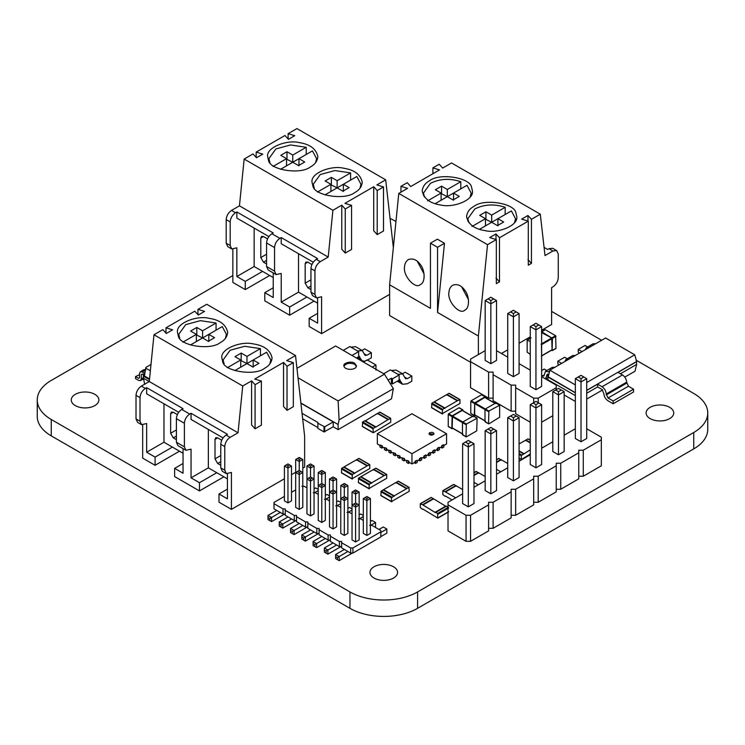 <?xml version="1.0" encoding="UTF-8"?>
<svg xmlns="http://www.w3.org/2000/svg" width="745" height="745" viewBox="0 0 745 745"><rect width="100%" height="100%" fill="white"/><g stroke="black" fill="none" stroke-linecap="round" stroke-linejoin="round"><path stroke-width="1.12" d="M488.897 423.84L499.644 417.228L499.644 405.233L488.897 411.026L485.349 408.977L495.732 402.98L499.644 405.233M488.543 411.64L484.995 409.592L484.995 421.586L488.543 423.635L488.897 411.026M484.995 409.592L485.349 408.977M485.349 420.972L474.695 414.816L474.695 403.65L484.725 397.448L495.378 403.594M485.442 397.69L485.088 396.834L474.695 402.831L471.147 400.782L481.531 394.785L485.442 397.038M475.263 415.31L474.695 415.635M474.341 403.445L470.793 401.397L470.793 413.382L474.341 415.431L474.695 402.831M470.793 401.397L471.147 400.782M409.247 491.3L408.847 487.379L394.152 495.853L391.498 497.856L391.498 501.543L409.247 491.3M409.247 487.603L398.193 481.223L396.331 482.304L406.984 488.45M395.93 482.993L396.331 482.304M394.152 496.319L383.107 489.94L381.244 491.011L391.889 497.166M391.889 501.776L380.844 495.397L381.244 491.011M406.584 488.683L395.93 482.536L383.507 489.707L394.152 495.853M383.507 490.173L383.507 489.707M530.263 354.35L527.153 352.152L527.153 340.158L531.055 337.904M527.153 340.158L530.263 341.545M541.624 356.604L541.438 343.901M541.438 355.887L552.092 349.74L551.738 337.96L541.624 332.624M552.092 350.56L552.445 338.37L541.708 331.758L545.256 329.709L555.64 335.697L555.993 348.306L552.092 350.56L551.533 350.234M586.706 399.106L602.612 389.924M624.794 377.11L635.019 371.215L636.677 364.398L636.36 361.446M564.161 394.999L575.345 401.462M548.078 380.425L547.92 379.773L575.345 395.604M620.436 373.776L636.677 364.398M586.706 393.248L597.62 386.944L602.062 389.505L603.832 393.556C604.102 396.61 605.489 399.022 608.004 400.782L613.154 403.753L613.154 400.987L608.004 398.007L606.234 393.965C605.964 390.901 604.577 388.499 602.062 386.739L597.62 384.178L597.62 386.944M547.92 379.773L547.92 376.998L575.345 392.839M548.227 376.821L575.345 392.68M548.804 374.474L547.258 374.176L545.564 378.972L547.92 377.613M586.706 390.482L597.62 384.178M613.154 403.753L633.567 391.963L633.567 389.197L628.417 386.227L626.647 382.176C626.377 379.121 624.99 376.709 622.475 374.949L618.033 372.388L636.677 361.632L634.749 354.816L605.611 337.988L549.847 370.19L575.345 384.904M579.657 352.981L578.25 352.171L578.25 349.396L585.048 345.475L587.628 346.956M585.207 349.778L586.389 347.673L593.197 343.743L595.609 343.762M541.624 375.396L543.822 376.067L545.564 371.243L549.391 372.044M578.25 349.396L582.05 351.593M586.389 347.673L588.801 347.692M541.624 370.544L544.222 369.045L546.802 370.526M545.564 371.243L552.371 367.313L554.783 367.341M559.234 364.761L557.828 363.951L557.828 361.185L564.636 357.255L567.215 358.745M564.794 361.558L565.976 359.463L572.784 355.533L575.196 355.551M557.828 361.185L561.637 363.383M565.976 359.463L568.388 359.481M586.706 390.324L636.407 361.632M548.19 376.998L549.847 370.19M586.706 382.548L634.749 354.816M633.567 389.197L613.154 400.987M530.263 440.332L527.823 438.926L525.951 440.006L530.263 442.493M525.551 440.695L525.951 440.006M530.263 453.966L521.519 459.479L521.118 455.558L523.782 454.022L519.079 451.302M530.263 442.949L525.551 440.23L519.079 443.973M519.079 458.063L521.519 459.479M530.263 449.812L523.782 454.022M519.079 450.837L523.782 453.556M473.988 472.87L476.428 471.464L478.69 473.233M473.988 486.504L474.658 486.885M473.988 482.35L478.253 484.818M473.988 475.487L478.69 472.768L485.172 476.511M462.626 493.833L448.024 502.27L448.024 504.868L466.053 515.279L470.561 515.279L488.599 504.868L488.599 502.27L493.106 502.27L511.144 491.858L511.144 489.251L515.652 489.251L533.681 478.839L533.681 476.232L538.197 476.232L556.226 465.821L556.226 463.222L560.734 463.222L578.772 452.811L578.772 450.204L583.279 450.204L601.317 439.792L601.317 437.194L586.706 428.757M575.345 428.757L564.161 435.21M448.024 504.868L448.024 530.896L466.053 541.317L470.561 541.317L488.599 530.896L488.599 504.868M488.599 528.298L493.106 528.298L511.144 517.887L511.144 491.858M511.144 515.279L515.652 515.279L533.681 504.868L533.681 478.839M533.681 502.27L538.197 502.27L556.226 491.858L556.226 465.821M556.226 489.251L560.734 489.251L578.772 478.839L578.772 452.811M578.772 476.232L583.279 476.232L601.317 465.821L601.317 439.792M552.799 441.766L541.624 448.229M530.263 454.785L519.079 461.239M507.718 467.804L496.533 474.258M485.172 480.814L473.988 487.277M581.025 441.766L581.025 381.924L575.345 378.637L575.345 438.488L581.025 441.766L586.706 438.488L586.706 378.637L583.866 376.998L581.025 378.637L581.025 381.924L586.706 378.637M535.944 467.804L535.944 407.953L530.263 404.675L530.263 464.526L535.944 467.804L541.624 464.526L541.624 404.675L538.784 403.036L535.944 404.675L535.944 407.953L541.624 404.675M558.48 454.785L558.48 394.934L552.799 391.656L552.799 451.507L558.48 454.785L564.161 451.507L564.161 391.656L561.32 390.017L558.48 391.656L558.48 394.934L564.161 391.656M473.988 443.713L473.988 503.564L468.307 506.851L462.626 503.564L462.626 443.713L468.307 447L473.988 443.713L471.147 442.074L468.307 443.713L465.467 442.074L468.307 440.435L471.147 442.074M490.853 493.833L490.853 433.981L485.172 430.703L485.172 490.555L490.853 493.833L496.533 490.555L496.533 430.703L490.853 427.425L488.012 429.064L490.853 430.703L493.693 429.064M519.079 417.684L519.079 477.536L513.398 480.814L507.718 477.536L507.718 417.684L513.398 420.962L519.079 417.684L516.238 416.045L513.398 417.684L510.558 416.045L513.398 414.406L516.238 416.045M583.279 476.232L583.279 450.204M560.734 489.251L560.734 463.222M538.197 502.27L538.197 476.232M515.652 515.279L515.652 489.251M493.106 528.298L493.106 502.27M470.561 541.317L470.561 515.279M466.053 541.317L466.053 515.279M468.307 506.851L468.307 443.713M490.853 430.703L490.853 433.981L496.533 430.703M513.398 480.814L513.398 417.684M575.345 378.637L581.025 375.359L583.866 376.998M578.185 376.998L581.025 378.637M530.263 404.675L535.944 401.387L538.784 403.036M533.103 403.036L535.944 404.675M552.799 391.656L558.48 388.378L561.32 390.017M555.64 390.017L558.48 391.656M462.626 443.713L465.467 442.074M485.172 430.703L488.012 429.064M507.718 417.684L510.558 416.045M459.963 403.445L459.963 399.748L457.7 400.596L442.614 409.312L442.213 413.689L459.963 403.445M459.963 399.748L448.918 393.369L447.056 394.45L457.7 400.596M446.655 395.139L447.056 394.45M444.877 408.465L433.832 402.086L431.96 403.157L442.614 409.312M442.614 413.922L431.569 407.543L431.96 403.157M457.3 400.829L446.655 394.682L434.233 401.853L444.877 407.999M434.233 402.319L434.233 401.853M445.1 496.319L442.837 494.55L442.837 490.862L445.1 491.709L455.754 485.554L453.891 484.483L442.837 490.862M455.707 497.828L445.1 491.709M456.154 486.252L455.754 485.554M445.501 496.086L452.113 499.904M445.501 491.933L456.154 485.787L462.626 489.53M556.226 389.682L556.226 385.128L541.624 376.691M538.197 402.691L538.197 398.147L556.226 387.735M541.624 422.201L552.799 415.738M485.172 350.662L470.561 359.099L470.561 387.735L488.599 398.147L493.106 398.147M470.561 361.697L488.599 372.109L493.106 372.109L493.106 400.745L511.144 411.156L515.652 411.156M493.106 374.716L511.144 385.128L515.652 385.128L515.652 413.764L530.263 422.201M530.263 370.135L519.079 363.681M507.718 357.116L496.533 350.662M515.652 387.735L533.681 398.147L538.197 398.147M530.263 326.58L530.263 386.431L535.944 389.71L541.624 386.431L541.624 326.58L535.944 329.858L535.944 326.58L533.103 324.941L530.263 326.58L535.944 329.858L535.944 389.71M513.398 376.691L513.398 316.839L507.718 313.561L507.718 373.413L513.398 376.691L519.079 373.413L519.079 313.561L513.398 316.839L513.398 313.561L510.558 311.922L513.398 310.283L516.238 311.922L513.398 313.561M490.853 363.681L490.853 303.83L485.172 300.552L485.172 360.403L490.853 363.681L496.533 360.403L496.533 300.552L490.853 303.83L490.853 300.552L493.693 298.913L496.533 300.552M533.681 402.691L533.681 398.147M511.144 411.156L511.144 385.128M488.599 398.147L488.599 372.109M541.624 326.58L538.784 324.941L535.944 326.58M533.103 324.941L535.944 323.302L538.784 324.941M507.718 313.561L510.558 311.922M519.079 313.561L516.238 311.922M485.172 300.552L490.853 297.274L493.693 298.913M488.012 298.913L490.853 300.552M393.313 388.732L339.096 419.835L338.109 424.501L338.109 429.623L391.535 398.78L393.313 388.732M298.028 377.79L338.109 400.931L384.439 374.186L335.623 345.997L296.957 368.328M384.439 374.186L393.313 388.527M338.109 400.931L339.096 419.835M333.229 426.81L333.229 421.894L324.708 426.81L317.873 423.272L317.873 428.394L324.001 431.932L333.229 426.81L338.109 429.623M300.878 403.008L338.109 424.501M300.906 403.231L333.229 421.894M354.62 363.215L356.455 365.776C356.417 370.656 344.097 370.414 343.901 365.776C342.877 363.038 351.51 360.785 354.62 363.215M343.212 350.383L349.852 346.555L358.634 351.621L351.994 355.458M356.436 358.019L358.634 356.753M375.964 370.107L375.964 364.985L372.23 367.136M375.964 364.985L367.173 359.91L363.448 362.07M384.597 374.446L383.684 373.748L390.315 369.92L399.106 374.986L392.466 378.823L392.466 383.945L399.106 380.118M392.466 383.945L391.404 383.33L390.436 383.889M388.108 380.108L391.404 378.209L391.404 383.33M391.404 378.209L392.466 378.823M302.042 413.317L317.873 422.452L317.873 423.272M343.966 366.289C346.006 363.215 349.563 362.536 354.62 364.24L356.389 366.289M358.652 356.734L358.652 351.612L357.591 350.997L362.275 350.541L355.616 346.704L350.932 347.151L349.871 346.537M366.819 360.422L371.345 357.814L371.345 352.692L366.819 355.3L364.733 354.816L362.275 350.541M358.652 355.831L362.117 360.887L364.957 361.195M399.124 380.099L399.124 374.977L398.063 374.363L402.747 373.906L396.089 370.069L391.404 370.516L390.343 369.902M399.124 379.205L402.589 384.262L407.292 383.787L411.817 381.179L411.817 376.057L407.292 378.665L405.206 378.181L402.747 373.906M317.873 427.574L302.666 418.792M365.255 355.458L364.733 354.816M371.345 352.692L364.687 348.846L362.014 350.392M411.817 376.057L405.159 372.211L402.486 373.757M405.727 378.823L405.206 378.181M527.954 259.558L531.436 263.385L531.436 219.319L540.302 214.197L545.005 255.554L552.939 250.972L548.944 248.662L547.612 249.435L544.073 247.396M470.561 362.266L389.626 315.535L389.626 284.795L398.771 193.43L407.58 188.345L400.95 186.334L407.245 182.693L410.728 186.52L439.531 169.897L432.901 167.886L439.196 164.245L442.679 168.072L451.545 162.959L540.302 214.197M552.939 250.972L556.701 250.599L558.266 254.045L558.266 277.615C557.921 281.526 556.152 284.599 552.939 286.844L551.607 287.607L551.607 324.503L541.624 330.268M530.263 336.833L519.079 343.287M507.718 349.843L501.413 353.484M548.944 248.662L552.706 248.29L556.701 250.599M531.436 263.385L528.289 265.201L528.289 221.135L521.649 219.123L527.954 215.491L531.436 219.319M496.002 278.006L499.485 281.834L499.485 237.767L528.289 221.135M499.485 281.834L496.338 283.649L496.338 239.583L489.698 237.571L496.002 233.93L499.485 237.767M478.383 354.583L478.383 336.032L487.528 244.667L496.338 239.583M478.383 336.032L437.557 312.462L437.557 247.284L444.476 243.289L437.557 312.462M389.626 284.795L430.452 308.365L430.452 243.187L437.557 247.284M487.528 244.667L398.771 193.43M473.941 206.393C469.499 208.777 467.05 212.195 466.594 216.637C468.298 224.366 474.5 229.032 485.2 230.643C497.409 233.79 518.473 225.772 516.797 216.637L515.94 212.893C514.516 203.096 483.663 198.319 473.941 206.393M429.567 180.774C425.125 183.158 422.666 186.576 422.219 191.018C423.924 198.738 430.126 203.413 440.826 205.015C453.025 208.172 474.099 200.154 472.423 191.018L471.566 187.265C470.142 177.478 439.28 172.7 429.567 180.774M432.901 173.725L432.901 167.886M400.95 192.173L400.95 186.334M430.452 243.187L437.38 239.192L444.476 243.289M448.993 292.031C446.795 301.194 459.944 315.517 464.805 310.106C470.095 308.123 469.303 295.197 464.666 290.122C461.229 285.316 457.234 283.677 452.699 285.214C450.427 286.816 449.188 289.088 448.993 292.031M404.61 266.403C402.421 275.576 415.561 289.898 420.431 284.488C425.721 282.495 424.92 269.578 420.292 264.503C416.855 259.698 412.86 258.059 408.316 259.595C406.053 261.197 404.814 263.469 404.61 266.403M496.002 239.48L496.002 233.93M527.954 221.032L527.954 215.491M461.676 286.899L468.437 299.574M417.302 261.281L424.063 273.955M505.166 214.504L505.166 207.324C494.391 203.73 484.278 204.27 474.835 208.954L467.851 218.685L468.866 222.662M514.534 222.662L515.54 218.723L511.377 210.919L491.7 222.28L485.479 219.207M460.792 188.876L460.792 181.706C450.008 178.111 439.904 178.651 430.452 183.335L423.467 193.067L424.482 197.043M470.151 197.043L471.166 193.095L467.003 185.291L447.317 196.652L441.105 193.579M505.166 207.324L491.7 215.1L485.926 211.776L479.715 215.361L485.479 218.685L472.013 226.461M491.7 215.1L491.7 222.28L497.464 225.605L503.676 222.019L497.911 218.685L497.911 225.865M479.51 229.311L491.7 222.28M485.479 225.865L485.479 218.685M460.792 181.706L447.317 189.481L441.552 186.148L435.341 189.742L441.105 193.067L427.639 200.843M447.317 189.481L447.317 196.652L453.09 199.986L459.302 196.401L453.528 193.067L453.528 200.247M435.136 203.692L447.317 196.652M441.105 200.247L441.105 193.067M485.926 211.776L485.926 218.946M441.552 186.148L441.552 193.327M183.056 448.62L183.056 473.233L174.628 468.363L174.628 476.567L199.474 490.908L199.474 482.713L191.046 477.843L191.046 449.151L185.943 450.287L177.962 445.678L176.397 442.232L184.388 446.842L184.388 423.272C184.723 419.37 186.501 416.297 189.714 414.052L191.046 413.279L227.43 434.288L226.098 435.061C222.885 437.306 221.116 440.379 220.771 444.281L220.771 467.851L222.336 471.296L226.331 473.606L224.767 470.16L224.767 446.59C225.111 442.679 226.88 439.606 230.093 437.362L238.028 432.78L149.279 381.542L141.345 386.124C138.132 388.369 136.354 391.442 136.018 395.344L136.018 418.913L140.013 421.223L140.013 397.653C140.349 393.751 142.127 390.669 145.331 388.424L146.663 387.661L183.056 408.67L181.724 409.433C178.511 411.678 176.742 414.76 176.397 418.662L176.397 442.232M191.046 477.843L208.349 467.851L208.349 429.418M223.062 437.911L191.046 419.426L191.046 413.279M184.388 446.842L185.943 450.287M178.688 412.292L146.663 393.807L146.663 387.661M174.628 468.363L183.056 463.502M163.975 442.232L172.402 447.102L155.1 457.095L146.663 452.224L163.975 442.232L163.975 403.799M172.402 447.102L183.056 453.249M176.397 436.086L173.296 437.874L170.633 433.264L170.633 413.792L171.406 412.069L173.296 412.255L170.633 413.792M173.296 437.874L176.397 439.671M177.357 414.602L173.296 412.255M142.677 425.013L142.677 458.119L155.1 465.29L179.508 451.2M199.474 490.908L223.882 476.819M227.43 473.95L227.43 498.852L219.002 493.982L219.002 502.186L231.425 509.357L284.413 478.765M291.509 474.667L295.681 472.256M302.787 468.158L304.649 467.087L304.649 436.337L295.504 355.533L286.695 360.617L293.334 362.629L287.03 366.261L283.547 362.433L254.743 379.065L261.383 381.077L255.079 384.709L251.596 380.881L242.73 385.994L238.028 432.78M199.474 482.713L216.786 472.721L227.43 478.867M208.349 467.851L216.786 472.721M220.771 461.704L217.67 463.492L215.007 458.883L215.007 439.41L215.789 437.688L217.67 437.874L215.007 439.41M217.67 463.492L220.771 465.29M221.731 440.221L217.67 437.874M146.663 452.224L146.663 423.533L141.569 424.669L137.574 422.368L136.018 418.913M140.013 421.223L141.569 424.669M231.425 509.357L231.425 472.46L226.331 473.606M293.334 362.629L293.334 406.696L287.03 410.337L283.547 406.5L283.547 362.433M261.383 381.077L261.383 425.144L255.079 428.785L251.596 424.948L251.596 380.881M165.995 333.108L165.995 327.819L172.626 329.83L166.321 333.471L162.838 329.644L153.982 334.756L242.73 385.994M153.982 334.756L149.279 381.542M197.947 314.66L197.947 309.371L204.577 311.382L198.272 315.023L194.79 311.196L165.995 327.819M295.504 355.533L206.756 304.286L197.947 309.371M219.002 493.982L227.43 489.12M155.1 457.095L155.1 465.29M220.334 342.57C224.776 340.176 227.234 336.768 227.681 332.317C225.977 324.596 219.775 319.931 209.075 318.32C196.876 315.172 175.801 323.181 177.478 332.317L178.334 336.07C179.759 345.866 210.621 350.634 220.334 342.57M264.708 368.188C269.159 365.804 271.608 362.387 272.065 357.935C270.351 350.215 264.149 345.55 253.458 343.939C241.25 340.791 220.175 348.809 221.852 357.935L222.708 361.688C224.133 371.485 254.995 376.253 264.708 368.188M255.079 428.785L255.079 384.709M287.03 410.337L287.03 366.261M216.05 330.175L216.05 323.004L200.377 320.657L185.719 324.634L178.735 334.337L179.75 338.342M225.418 338.342L226.433 334.375L222.261 326.589L202.584 337.951L208.349 341.285L214.56 337.699L208.796 334.365L208.796 341.545M260.424 355.803L260.424 348.623L244.751 346.276L230.093 350.252L223.109 359.956L224.124 363.96M269.792 363.96L270.808 359.993L266.635 352.208L246.958 363.579L252.723 366.903L258.943 363.318L253.17 359.984L253.17 367.164M190.394 344.991L202.584 337.951L196.373 334.878M196.373 341.545L196.373 334.365L182.898 342.141M216.05 323.004L202.584 330.78L196.81 327.446L190.599 331.041L196.373 334.365M202.584 330.78L202.584 337.951M234.777 370.61L246.958 363.579L240.747 360.496M240.747 367.164L240.747 359.984L227.281 367.76M260.424 348.623L246.958 356.399L241.194 353.074L234.973 356.659L240.747 359.984M246.958 356.399L246.958 363.579M196.81 327.446L196.81 334.626M241.194 353.074L241.194 360.245M466.361 436.849L476.744 430.852L477.098 418.252L466.361 424.045L462.803 421.996L473.187 415.999L477.098 418.252M465.998 424.659L462.449 422.611L462.449 434.596L465.998 436.644L466.361 424.045M462.449 422.611L462.803 421.996M462.803 433.981L452.159 427.835L452.513 416.045L462.189 410.458L472.833 416.613M462.896 410.7L462.543 409.843L452.159 415.84L448.602 413.792L458.995 407.794L462.896 410.048M452.718 428.328L452.159 428.654M451.805 416.455L448.248 414.406L448.248 426.401L451.805 428.45L452.159 415.84M448.248 414.406L448.602 413.792M369.79 468.521L369.79 464.833L367.527 465.672L352.441 474.388L352.04 478.765L369.79 468.521M369.79 464.833L358.745 458.454L356.883 459.525L367.527 465.672M356.483 460.214L356.883 459.525M354.704 473.541L343.659 467.162L341.787 468.233L352.441 474.388M352.441 478.998L341.396 472.619L341.787 468.233M367.127 465.904L356.483 459.758L344.05 466.929L354.704 473.075M344.05 467.394L344.05 466.929M273.229 272.912L273.229 297.525L264.801 292.655L264.801 300.859L289.647 315.2L289.647 307.005L281.219 302.135L281.219 273.443L276.116 274.588L268.135 269.969L266.57 266.524L274.56 271.133L274.56 247.563C274.896 243.662 276.674 240.588 279.887 238.344L281.219 237.571L317.603 258.58L316.271 259.353C313.068 261.597 311.289 264.671 310.954 268.572L310.954 292.142L312.509 295.597L316.504 297.898L314.939 294.452L314.939 270.882C315.284 266.98 317.053 263.898 320.266 261.653L328.2 257.072L239.452 205.834L231.518 210.416C228.305 212.66 226.527 215.733 226.191 219.635L226.191 243.215L230.186 245.515L230.186 221.945C230.522 218.043 232.3 214.97 235.513 212.725L236.845 211.952L273.229 232.962L271.897 233.734C268.684 235.979 266.915 239.052 266.57 242.954L266.57 266.524M281.219 302.135L298.522 292.142L298.522 253.71M313.235 262.203L281.219 243.727L281.219 237.571M274.56 271.133L276.116 274.588M268.861 236.584L236.845 218.099L236.845 211.952M264.801 292.655L273.229 287.794M254.147 266.524L262.575 271.394L245.273 281.387L236.845 276.516L254.147 266.524L254.147 228.091M262.575 271.394L273.229 277.54M266.57 260.378L263.469 262.166L260.806 257.556L260.806 238.083L261.588 236.361L263.469 236.547L260.806 238.083M263.469 262.166L266.57 263.963M267.529 238.894L263.469 236.547M232.85 249.305L232.85 282.411L245.273 289.582L269.681 275.492M289.647 315.2L314.055 301.11M317.603 298.242L317.603 323.144L309.175 318.283L309.175 326.478L321.598 333.648L389.626 294.377M289.647 307.005L306.959 297.013L317.603 303.159M298.522 292.142L306.959 297.013M310.954 285.996L307.843 287.794L305.18 283.174L305.18 263.702L305.962 261.979L307.843 262.166L305.18 263.702M307.843 287.794L310.954 289.582M311.904 264.512L307.843 262.166M236.845 276.516L236.845 247.824L231.742 248.96L227.746 246.66L226.191 243.215M230.186 245.515L231.742 248.96M321.598 333.648L321.598 296.761L316.504 297.898M288.119 138.952L288.119 133.672L296.929 128.578L385.677 179.824L393.351 247.619M385.677 179.824L376.868 184.909L383.507 186.921L377.203 190.562L373.72 186.725L344.916 203.357L351.556 205.369L345.252 209.01L341.769 205.173L332.903 210.295L328.2 257.072M383.507 186.921L383.507 230.987L377.203 234.628L373.72 230.801L373.72 186.725M351.556 205.369L351.556 249.435L345.252 253.077L341.769 249.24L341.769 205.173M256.168 157.4L256.168 152.11L262.799 154.122L256.504 157.763L253.011 153.936L244.155 159.048L332.903 210.295M244.155 159.048L239.452 205.834M288.119 133.672L294.75 135.683L288.455 139.315L284.963 135.488L256.168 152.11M309.175 318.283L317.603 313.412M245.273 281.387L245.273 289.582M310.507 166.861C314.949 164.477 317.407 161.06 317.854 156.608C316.15 148.888 309.948 144.223 299.248 142.612C287.048 139.464 265.974 147.482 267.651 156.608L268.507 160.361C269.932 170.158 300.794 174.926 310.507 166.861M354.881 192.48C359.332 190.096 361.781 186.678 362.238 182.236C360.524 174.507 354.322 169.841 343.631 168.23C331.423 165.083 310.358 173.101 312.025 182.236L312.881 185.98C314.306 195.777 345.168 200.554 354.881 192.48M345.252 253.077L345.252 209.01M377.203 234.628L377.203 190.562M306.223 154.476L306.223 147.296L290.55 144.949L275.892 148.925L268.908 158.629L269.923 162.633M315.591 162.633L316.606 158.666L312.434 150.881L292.757 162.252L298.522 165.576L304.733 161.991L298.969 158.657L298.969 165.837M350.597 180.094L350.597 172.915L334.924 170.568L320.266 174.544L313.282 184.257L314.297 188.252M359.965 188.252L360.98 184.285L356.808 176.509L337.131 187.87L342.905 191.195L349.116 187.61L343.343 184.285L343.343 191.456M280.567 169.283L292.757 162.252L286.546 159.169M286.546 165.837L286.546 158.657L273.07 166.433M306.223 147.296L292.757 155.072L286.983 151.747L280.772 155.333L286.546 158.657M292.757 155.072L292.757 162.252M324.95 194.901L337.131 187.87L330.92 184.797M330.92 191.456L330.92 184.285L317.454 192.061M350.597 172.915L337.131 180.69L331.367 177.366L325.146 180.951L330.92 184.285M337.131 180.69L337.131 187.87M286.983 151.747L286.983 158.918M331.367 177.366L331.367 184.536M422.555 509.329L420.292 507.568L420.292 503.871L422.555 504.719L433.208 498.573L431.346 497.492L420.292 503.871M435.378 512.588L422.555 504.719M433.609 499.262L433.208 498.573M422.955 509.105L437.641 518.045L437.641 513.435L448.294 507.28L446.432 506.209L435.778 512.355L437.641 513.435M448.695 511.666L437.641 518.045M422.955 504.952L433.609 498.805L446.031 506.442M435.378 512.122L446.031 505.976M440.798 447.307L442.13 448.071L443.899 447.047L443.461 444.746L441.683 445.771L441.683 446.795L439.019 448.332M441.683 445.771L443.899 444.998M442.13 448.071L442.13 446.022M414.173 462.673L415.505 463.446L417.274 462.422L417.274 460.373L415.058 461.136L415.058 462.161L411.948 463.958L411.948 453.714L446.562 433.73L446.562 443.973L443.461 445.771M380.444 445.771L377.333 443.973L377.333 433.73L411.948 453.714M384.886 448.332L382.222 446.795L382.222 445.771L379.997 444.998L382.222 445.771M389.318 450.893L386.655 449.356L386.655 448.332L384.439 447.559L386.655 448.332M393.76 453.454L391.097 451.917L391.097 450.893L388.871 450.12L391.097 450.893M398.193 456.014L395.53 454.478L395.53 453.454L393.313 452.69L395.53 453.454M402.635 458.575L399.972 457.039L399.972 456.014L397.746 455.251L399.972 456.014M407.068 461.136L404.405 459.6L404.405 458.575L402.188 457.812L404.405 458.575M411.948 463.958L408.847 462.161L408.847 461.136L406.63 460.373L408.847 461.136M418.606 460.112L419.938 460.885L421.717 459.861L421.27 457.551L419.491 458.575L419.491 459.6L416.837 461.136M423.048 457.551L424.38 458.324L426.149 457.3L425.712 454.99L423.933 456.014L423.933 457.039L421.27 458.575M427.481 454.99L428.813 455.763L430.591 454.739L430.144 452.429L428.366 453.454L428.366 454.478L425.712 456.014M431.923 452.429L433.255 453.202L435.024 452.168L434.586 449.868L432.808 450.893L432.808 451.917L430.144 453.454M436.356 449.868L437.688 450.632L439.466 449.608L439.019 447.307L437.25 448.332L437.25 449.356L434.586 450.893M446.562 433.73L411.948 413.745L377.333 433.73M437.25 448.332L439.466 447.559M437.688 450.632L437.688 448.583M432.808 450.893L435.024 450.12M433.255 453.202L433.255 451.144M428.366 453.454L430.591 452.69M428.813 455.763L428.813 453.714M423.933 456.014L426.149 455.251M424.38 458.324L424.38 456.275M419.491 458.575L421.717 457.812M419.938 460.885L419.938 458.836M415.058 461.136L417.274 460.373M415.505 463.446L415.505 461.397M406.63 460.373L406.63 462.422L408.4 463.446L409.731 462.673M408.4 463.446L408.4 461.397M402.188 457.812L402.188 459.861L403.967 460.885L405.299 460.112M403.967 460.885L403.967 458.836M397.746 455.251L397.746 457.3L399.525 458.324L400.857 457.551M399.525 458.324L399.525 456.275M393.313 452.69L393.313 454.739L395.092 455.763L396.415 454.99M395.092 455.763L395.092 453.714M388.871 450.12L388.871 452.168L390.65 453.202L391.982 452.429M390.65 453.202L390.65 451.144M384.439 447.559L384.439 449.608L386.208 450.632L387.54 449.868M386.208 450.632L386.208 448.583M379.997 444.998L379.997 447.047L381.775 448.071L383.107 447.307M381.775 448.071L381.775 446.022M429.697 432.705C431.96 432.007 433.385 432.351 433.99 433.73C432.277 435.629 430.61 435.629 428.971 433.73L429.697 432.705M433.823 434.242L429.697 433.73L429.129 434.242M373.375 432.696L372.975 428.775L375.238 427.006L364.594 420.86L362.722 421.931L362.331 426.317L373.375 432.696L390.725 422.21L390.725 418.522L379.68 412.143L377.417 413.913M375.638 427.239L388.061 419.603L377.417 413.456L364.985 421.083M388.061 419.603L390.725 418.522M375.638 426.773L364.985 420.627M143.385 374.698L142.183 374.009L141.299 374.521L141.299 378.87L140.516 380.593L138.635 380.406L135.525 378.618L135.525 376.57L138.635 378.358L139.52 377.845L139.52 373.487L140.302 371.764L142.183 371.951L144.847 373.487L143.385 374.335L144.381 374.53L145.908 367.397L150.993 364.454M142.183 374.009L141.299 374.521L142.183 374.009M138.635 378.358L139.52 377.845L138.635 378.358M135.525 376.57L139.52 374.67M140.302 371.764L143.943 369.669L145.424 369.66M144.67 384.197L143.385 378.181L143.385 374.335M149.242 381.561L143.385 378.181M149.466 379.643L143.385 376.132L144.381 375.936L144.381 374.53M149.54 378.916L144.381 375.936L145.908 367.397M150.36 370.787L145.908 368.216M284.413 496.393L274.002 502.409L274.002 503.704L283.016 508.91L285.27 508.91L285.27 510.213L294.294 515.419L296.547 515.419L296.547 516.723L305.562 521.928L307.815 521.928L307.815 523.232L316.83 528.438L319.084 528.438L319.084 529.732L328.107 534.947L330.361 534.947L330.361 536.242L339.375 541.447L341.629 541.447L341.629 542.751L350.653 547.957L352.906 547.957L380.825 531.837L380.825 530.533L371.811 525.327L369.557 525.327M283.016 508.91L283.016 514.041L274.002 508.835L274.002 503.704M295.681 489.884L291.509 492.296M283.016 514.041L285.27 514.041M285.27 510.213L285.27 515.335L294.294 520.541L296.547 520.541M296.547 516.723L296.547 521.845L305.562 527.05L307.815 527.05M307.815 523.232L307.815 528.354L316.83 533.56L319.084 533.56M319.084 529.732L319.084 534.863L328.107 540.069L330.361 540.069M330.361 536.242L330.361 541.373L339.375 546.579L341.629 546.579M341.629 542.751L341.629 547.873L350.653 553.079L352.906 553.079L380.825 536.959L380.825 531.837M363.318 520.429L360.533 518.818L358.28 518.818M352.04 513.92L349.265 512.318L347.012 512.318M340.772 507.41L337.997 505.808L335.734 505.808M329.495 500.901L326.72 499.299L324.466 499.299M318.227 494.391L315.452 492.79L313.198 492.79M306.959 487.891L304.174 486.28L301.921 486.28M299.239 509.412L302.787 507.364L302.787 472.516L299.239 474.565L299.239 509.412L295.681 507.364L295.681 472.516L299.239 474.565L299.239 472.516L297.46 471.492L295.681 472.516L295.681 459.497L299.239 461.546L302.787 459.497L302.787 472.516L301.008 471.492L299.239 472.516M321.775 522.422L325.323 520.373L325.323 485.526L321.775 487.584L321.775 522.422L318.227 520.373L318.227 472.516L321.775 474.565L325.323 472.516L325.323 485.526L323.553 484.501L321.775 485.526L321.775 487.584L318.227 485.526L320.005 484.501L321.775 485.526M310.507 515.913L314.055 513.864L314.055 479.026L310.507 481.074L310.507 515.913L306.959 513.864L306.959 466.007L310.507 468.056L314.055 466.007L314.055 479.026L312.285 478.001L310.507 479.026L310.507 481.074L306.959 479.026L308.728 478.001L310.507 479.026M287.961 502.903L291.509 500.854L291.509 466.007L287.961 468.056L287.961 502.903L284.413 500.854L284.413 466.007L287.961 468.056L287.961 466.007L289.74 464.982L291.509 466.007M333.052 528.931L336.6 526.883L336.6 492.035L333.052 494.084L333.052 528.931L329.495 526.883L329.495 479.026L333.052 481.074L336.6 479.026L336.6 492.035L334.822 491.011L333.052 492.035L333.052 494.084L329.495 492.035L331.274 491.011L333.052 492.035M370.414 533.392L366.866 535.441L366.866 500.593L370.414 498.545L370.414 533.392M363.318 498.545L365.087 497.52L366.866 498.545L366.866 500.593L363.318 498.545L363.318 533.392L366.866 535.441M355.589 541.95L352.04 539.902L352.04 505.054L355.589 507.103L355.589 541.95L359.146 539.902L359.146 505.054L355.589 507.103L355.589 505.054L353.819 504.03L352.04 505.054L352.04 492.035L355.589 494.084L359.146 492.035L359.146 505.054L357.367 504.03L355.589 505.054M344.32 535.441L340.772 533.392L340.772 485.526L344.32 487.584L347.868 485.526L347.868 498.545L344.32 500.593L344.32 535.441L347.868 533.392L347.868 498.545L346.099 497.52L344.32 498.545L344.32 500.593L340.772 498.545L342.542 497.52L344.32 498.545M276.74 510.409L267.995 515.456L271.543 517.505L271.543 521.602L284.655 514.041M280.288 512.458L269.764 518.529L269.764 520.578L271.543 521.602M314.055 488.86L315.656 487.938L318.227 489.428M314.353 492.79L318.227 490.555M325.323 495.369L326.925 494.447L329.495 495.937M325.621 499.299L329.495 497.064M336.6 501.879L338.193 500.957L340.772 502.437M336.889 505.808L340.772 503.564M347.868 508.388L349.47 507.466L352.04 508.947M348.166 512.318L352.04 510.074M359.146 514.888L360.738 513.966L363.318 515.456M359.435 518.818L363.318 516.583M370.414 521.398L372.016 520.476L375.564 522.524L375.564 526.631L374.81 527.06M370.703 525.327L375.564 522.524M378.981 529.471L383.284 526.985L386.832 529.034L386.832 533.131L380.825 536.605M380.825 532.507L386.832 529.034M352.906 553.079L352.906 547.957M350.653 553.079L350.653 547.957M347.915 551.505L339.171 556.552L339.171 560.65L352.283 553.079M344.367 549.456L335.623 554.504L335.623 558.601L339.171 560.65M339.375 546.579L339.375 541.447M336.647 544.995L327.902 550.043L327.902 554.14L341.014 546.579M333.089 542.947L324.354 547.994L324.354 552.092L327.902 554.14M328.107 540.069L328.107 534.947M325.369 538.486L316.634 543.533L316.634 547.64L329.737 540.069M321.821 536.437L313.077 541.485L313.077 545.582L316.634 547.64M316.83 533.56L316.83 528.438M314.101 531.986L305.357 537.033L305.357 541.131L318.469 533.56M310.553 529.928L301.809 534.975L301.809 539.082L305.357 541.131M305.562 527.05L305.562 521.928M302.824 525.476L294.089 530.524L294.089 534.621L307.191 527.05M299.276 523.428L290.541 528.475L290.541 532.573L294.089 534.621M294.294 520.541L294.294 515.419M291.556 518.967L282.811 524.014L282.811 528.112L295.923 520.541M288.008 516.918L279.263 521.966L279.263 526.063L282.811 528.112M267.995 515.456L267.995 519.554L269.764 520.578M308.728 478.001L310.507 476.977L310.507 466.007L312.285 464.982L310.507 463.958L308.728 464.982L310.507 466.007M334.822 491.011L333.052 489.986L333.052 479.026L334.822 478.001L336.6 479.026M323.553 484.501L321.775 483.477L321.775 472.516L323.553 471.492L321.775 470.467L320.005 471.492L321.775 472.516M297.46 471.492L299.239 470.467L299.239 459.497L301.008 458.473L302.787 459.497M346.099 497.52L344.32 496.496L344.32 485.526L346.099 484.501L347.868 485.526M357.367 504.03L355.589 503.005L355.589 492.035L357.367 491.011L359.146 492.035M267.995 517.505L269.764 518.529M335.623 554.504L339.171 556.552L337.401 557.577L337.401 559.625M324.354 547.994L327.902 550.043L326.124 551.067L326.124 553.116M313.077 541.485L316.634 543.533L314.856 544.558L314.856 546.607M301.809 534.975L305.357 537.033L303.588 538.058L303.588 540.106M290.541 528.475L294.089 530.524L292.31 531.548L292.31 533.597M279.263 521.966L282.811 524.014L281.042 525.039L281.042 527.087M299.239 470.467L301.008 471.492M314.055 466.007L312.285 464.982M306.959 466.007L308.728 464.982M329.495 479.026L333.052 476.977L334.822 478.001M331.274 478.001L333.052 479.026M325.323 472.516L323.553 471.492M318.227 472.516L320.005 471.492M321.775 483.477L320.005 484.501M310.507 476.977L312.285 478.001M295.681 459.497L299.239 457.449L301.008 458.473M297.46 458.473L299.239 459.497M284.413 466.007L287.961 463.958L289.74 464.982M286.192 464.982L287.961 466.007M333.052 489.986L331.274 491.011M340.772 485.526L344.32 483.477L346.099 484.501M342.542 484.501L344.32 485.526M365.087 497.52L366.866 496.496L370.414 498.545M366.866 498.545L368.635 497.52M355.589 503.005L353.819 504.03M344.32 496.496L342.542 497.52M352.04 492.035L353.819 491.011L355.589 492.035M353.819 491.011L355.589 489.986L357.367 491.011M335.623 556.552L337.401 557.577M324.354 550.043L326.124 551.067M313.077 543.533L314.856 544.558M301.809 537.033L303.588 538.058M290.541 530.524L292.31 531.548M279.263 524.014L281.042 525.039M386.702 478.281L386.702 474.593L384.038 475.664L369.352 484.148L368.952 488.524L386.702 478.281M386.702 474.593L375.648 468.214L373.785 469.285L384.439 475.44M373.385 469.983L373.785 469.285M371.615 483.3L360.561 476.921L358.699 478.001L369.352 484.148M369.352 488.757L358.298 482.378L358.699 478.001M384.038 475.664L373.385 469.518L360.962 476.688L371.615 482.844M360.962 477.154L360.962 476.688M496.533 459.861L498.973 458.454L501.236 460.214M496.533 473.485L497.194 473.876M496.533 469.341L500.789 471.799M496.533 462.468L501.236 459.758L507.718 463.502M51.256 435.881L349.954 608.33A47.82 27.612 0 0 0 417.591 608.33L693.744 448.89L693.744 432.5L417.591 591.93A47.82 27.612 0 0 1 349.954 591.93L51.256 419.482A47.82 27.612 0 0 1 37.25 399.963L37.25 416.353A47.82 27.612 0 0 0 51.256 435.881L51.256 419.482M693.744 448.89A47.82 27.612 0 0 0 707.75 429.371L707.75 412.972A47.82 27.612 0 0 0 693.744 393.453L636.044 360.142M693.744 432.5A47.82 27.612 0 0 0 707.75 412.972M232.85 275.594L51.256 380.434A47.82 27.612 0 0 0 37.25 399.963M395.958 221.526L395.046 220.995A47.82 27.612 0 0 0 390.054 218.49M551.607 311.391L601.643 340.279M75.31 405.597A13.81 7.972 0 0 0 90.359 407.319A13.81 7.972 0 0 0 98.88 399.963A13.81 7.972 0 0 0 85.07 391.991A13.81 7.972 0 0 0 71.269 399.963A13.81 7.972 0 0 0 75.31 405.597M374.009 578.046A13.81 7.972 0 0 0 389.058 579.778A13.81 7.972 0 0 0 397.579 572.411A13.81 7.972 0 0 0 383.768 564.44A13.81 7.972 0 0 0 369.967 572.411A13.81 7.972 0 0 0 374.009 578.046M650.161 418.606A13.81 7.972 0 0 0 665.211 420.338A13.81 7.972 0 0 0 673.731 412.972A13.81 7.972 0 0 0 659.93 405.001A13.81 7.972 0 0 0 646.12 412.972A13.81 7.972 0 0 0 650.161 418.606M485.349 409.797L474.695 403.65M485.703 409.182L475.059 403.036M380.844 491.709L391.498 497.856M541.084 344.106L551.738 337.96M541.438 344.721L552.092 338.575M552.445 338.37L555.993 336.312M552.092 337.755L555.64 335.697M546.737 375.331L548.516 374.307M548.516 371.541L549.68 370.861M542.565 375.946L544.344 374.921M546.737 376.299L548.627 375.21M622.475 374.949L602.062 386.739M626.647 382.176L606.234 393.965M626.647 383.154L606.234 394.934M628.417 386.227L608.004 398.007M519.079 454.376L521.118 455.558M519.079 453.454L521.519 454.86M473.988 475.031L478.29 472.544M431.569 403.855L442.213 410.001M324.708 431.932L324.708 426.81M359.658 356.613L358.652 356.036M400.13 379.978L399.124 379.401M324.001 431.932L324.001 426.81M360.561 358.978L357.665 357.302M401.034 382.343L398.137 380.676M366.819 355.3L364.38 353.894M407.292 378.665L404.852 377.259M181.724 409.433L189.714 414.052M226.098 435.061L230.093 437.362M141.345 386.124L145.331 388.424M176.397 418.662L184.388 423.272M220.771 444.281L224.767 446.59M136.018 395.344L140.013 397.653M176.397 429.93L170.633 433.264M220.771 455.558L215.007 458.883M220.771 467.851L224.767 470.16M462.803 422.815L452.159 416.66M463.157 422.201L452.513 416.045M341.396 468.931L352.04 475.077M271.897 233.734L279.887 238.344M316.271 259.353L320.266 261.653M231.518 210.416L235.513 212.725M266.57 242.954L274.56 247.563M310.954 268.572L314.939 270.882M226.191 219.635L230.186 221.945M266.57 254.231L260.806 257.556M310.954 279.85L305.18 283.174M310.954 292.142L314.939 294.452M438.041 514.125L448.695 507.978M372.975 428.775L362.331 422.629M373.375 428.086L362.722 421.931M388.462 419.37L377.817 413.224M141.299 378.87L143.385 377.668M142.183 371.951L145.824 369.855M358.298 478.69L368.952 484.837M496.533 462.012L500.836 459.525M417.591 608.33L417.591 591.93M349.954 608.33L349.954 591.93M495.984 402.952L499.532 405.01M485.097 421.81L488.646 423.858M474.807 415.049L485.451 421.195M484.976 397.42L495.63 403.567M481.782 394.757L485.33 396.806M470.896 413.615L474.453 415.663M398.473 481.196L409.126 487.351M380.956 495.658L391.609 501.804M383.386 489.912L394.04 496.058M527.255 339.925L530.803 337.876M541.336 356.119L551.989 349.973M552.343 350.588L555.891 348.539M541.457 331.73L545.005 329.681M528.103 438.898L530.263 440.146M519.079 458.259L521.239 459.507M519.079 451.107L523.661 453.761M473.988 472.684L476.148 471.436M449.198 393.341L459.851 399.497M431.681 407.804L442.334 413.95M434.112 402.058L444.765 408.204M442.958 490.601L453.603 484.455M356.79 357.814L362.117 360.887M397.253 381.179L402.589 384.262M515.54 218.685L515.54 221.163M467.851 218.685L467.851 221.163M471.166 193.067L471.166 195.544M423.467 193.067L423.467 195.544M178.735 334.365L178.735 336.842M226.433 334.365L226.433 336.842M223.109 359.984L223.109 362.461M270.808 359.984L270.808 362.461M473.438 415.971L476.996 418.019M462.552 434.829L466.109 436.877M452.262 428.068L462.915 434.214M462.44 410.439L473.084 416.585M459.246 407.776L462.794 409.825M448.36 426.624L451.908 428.682M359.025 458.426L369.678 464.573M341.508 472.879L352.162 479.026M343.939 467.134L354.592 473.28M268.908 158.657L268.908 161.134M316.606 158.657L316.606 161.134M313.282 184.285L313.282 186.753M360.98 184.285L360.98 186.753M420.413 503.62L431.057 497.464M437.93 518.073L448.574 511.927M435.499 512.327L446.153 506.181M362.442 426.568L373.096 432.724M364.873 420.832L375.527 426.978M379.959 412.115L390.613 418.271M140.516 380.593L144.158 378.497M375.936 468.186L386.581 474.332M358.42 482.639L369.064 488.785M360.841 476.893L371.494 483.039M496.533 459.665L498.694 458.426"/></g></svg>
